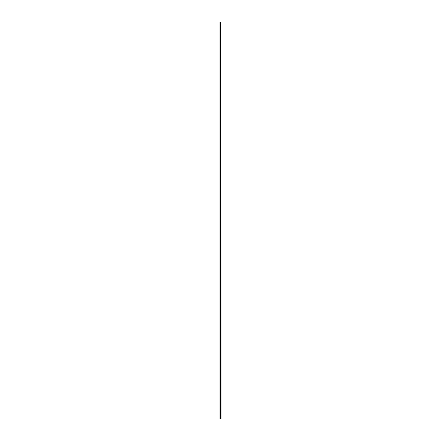 <?xml version="1.0" encoding="UTF-8"?>
<svg xmlns="http://www.w3.org/2000/svg" width="441" height="441" viewBox="0 0 441 441"><rect width="100%" height="100%" fill="white"/><g stroke="black" fill="none" stroke-linecap="round" stroke-linejoin="round"><path stroke-width="0.66" d="M221.04 22.05L221.068 418.95L221.04 22.05L219.932 22.05L219.932 418.95L219.982 22.05M219.982 418.95L221.04 418.95M220.709 418.95L220.709 22.05M220.682 418.95L220.682 22.05M221.024 418.95L221.024 22.05M220.93 418.95L220.93 22.05M220.897 418.95L220.897 22.05M220.825 418.95L220.825 22.05M220.798 418.95L220.798 22.05M220.594 418.95L220.594 22.05M220.522 418.95L220.522 22.05M220.489 418.95L220.489 22.05M220.417 418.95L220.417 22.05M220.224 418.95L220.224 22.05M220.191 418.95L220.191 22.05"/></g></svg>
